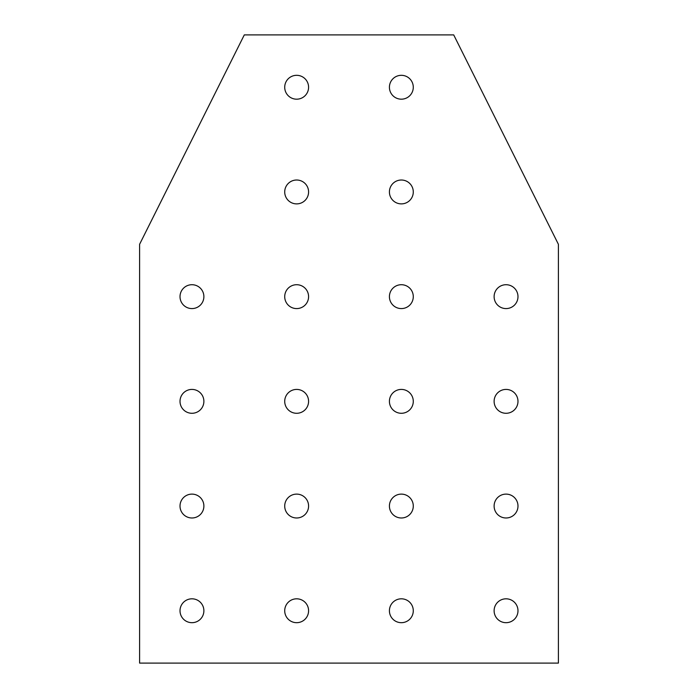 <?xml version="1.0" encoding="UTF-8"?>
<svg xmlns="http://www.w3.org/2000/svg" width="698" height="698" viewBox="0 0 698 698"><rect width="100%" height="100%" fill="white"/><g stroke="black" fill="none" stroke-linecap="round" stroke-linejoin="round"><path stroke-width="0.52" stroke-dasharray="3.49 2.62" d="M413.286 401.35A11.936 11.936 0 0 0 401.35 389.414A11.936 11.936 0 0 0 389.414 401.35A11.936 11.936 0 0 0 401.35 413.286A11.936 11.936 0 0 0 413.286 401.35M413.286 506.05A11.936 11.936 0 0 0 401.35 494.114A11.936 11.936 0 0 0 389.414 506.05A11.936 11.936 0 0 0 401.35 517.986A11.936 11.936 0 0 0 413.286 506.05M413.286 610.75A11.936 11.936 0 0 0 401.35 598.814A11.936 11.936 0 0 0 389.414 610.75A11.936 11.936 0 0 0 401.35 622.686A11.936 11.936 0 0 0 413.286 610.75M517.986 401.35A11.936 11.936 0 0 0 506.05 389.414A11.936 11.936 0 0 0 494.114 401.35A11.936 11.936 0 0 0 506.05 413.286A11.936 11.936 0 0 0 517.986 401.35M517.986 506.05A11.936 11.936 0 0 0 506.05 494.114A11.936 11.936 0 0 0 494.114 506.05A11.936 11.936 0 0 0 506.05 517.986A11.936 11.936 0 0 0 517.986 506.05M517.986 610.75A11.936 11.936 0 0 0 506.05 598.814A11.936 11.936 0 0 0 494.114 610.75A11.936 11.936 0 0 0 506.05 622.686A11.936 11.936 0 0 0 517.986 610.75M308.586 401.35A11.936 11.936 0 0 0 296.65 389.414A11.936 11.936 0 0 0 284.714 401.35A11.936 11.936 0 0 0 296.65 413.286A11.936 11.936 0 0 0 308.586 401.35M308.586 506.05A11.936 11.936 0 0 0 296.65 494.114A11.936 11.936 0 0 0 284.714 506.05A11.936 11.936 0 0 0 296.65 517.986A11.936 11.936 0 0 0 308.586 506.05M203.886 401.35A11.936 11.936 0 0 0 191.95 389.414A11.936 11.936 0 0 0 180.014 401.35A11.936 11.936 0 0 0 191.95 413.286A11.936 11.936 0 0 0 203.886 401.35M203.886 506.05A11.936 11.936 0 0 0 191.95 494.114A11.936 11.936 0 0 0 180.014 506.05A11.936 11.936 0 0 0 191.95 517.986A11.936 11.936 0 0 0 203.886 506.05M308.586 610.75A11.936 11.936 0 0 0 296.65 598.814A11.936 11.936 0 0 0 284.714 610.75A11.936 11.936 0 0 0 296.65 622.686A11.936 11.936 0 0 0 308.586 610.75M203.886 610.75A11.936 11.936 0 0 0 191.95 598.814A11.936 11.936 0 0 0 180.014 610.75A11.936 11.936 0 0 0 191.95 622.686A11.936 11.936 0 0 0 203.886 610.75M413.286 87.25A11.936 11.936 0 0 0 401.35 75.314A11.936 11.936 0 0 0 389.414 87.25A11.936 11.936 0 0 0 401.35 99.186A11.936 11.936 0 0 0 413.286 87.25M413.286 191.95A11.936 11.936 0 0 0 401.35 180.014A11.936 11.936 0 0 0 389.414 191.95A11.936 11.936 0 0 0 401.35 203.886A11.936 11.936 0 0 0 413.286 191.95M413.286 296.65A11.936 11.936 0 0 0 401.35 284.714A11.936 11.936 0 0 0 389.414 296.65A11.936 11.936 0 0 0 401.35 308.586A11.936 11.936 0 0 0 413.286 296.65M517.986 296.65A11.936 11.936 0 0 0 506.05 284.714A11.936 11.936 0 0 0 494.114 296.65A11.936 11.936 0 0 0 506.05 308.586A11.936 11.936 0 0 0 517.986 296.65M308.586 87.25A11.936 11.936 0 0 0 296.65 75.314A11.936 11.936 0 0 0 284.714 87.25A11.936 11.936 0 0 0 296.65 99.186A11.936 11.936 0 0 0 308.586 87.25M308.586 191.95A11.936 11.936 0 0 0 296.65 180.014A11.936 11.936 0 0 0 284.714 191.95A11.936 11.936 0 0 0 296.65 203.886A11.936 11.936 0 0 0 308.586 191.95M308.586 296.65A11.936 11.936 0 0 0 296.65 284.714A11.936 11.936 0 0 0 284.714 296.65A11.936 11.936 0 0 0 296.65 308.586A11.936 11.936 0 0 0 308.586 296.65M203.886 296.65A11.936 11.936 0 0 0 191.95 284.714A11.936 11.936 0 0 0 180.014 296.65A11.936 11.936 0 0 0 191.95 308.586A11.936 11.936 0 0 0 203.886 296.65M558.4 663.1L558.4 244.3L453.7 34.9L244.3 34.9L139.6 244.3L139.6 663.1L558.4 663.1"/><path stroke-width="1.05" d="M389.414 401.35A11.936 11.936 0 0 1 401.35 389.414A11.936 11.936 0 0 1 413.286 401.35A11.936 11.936 0 0 1 401.35 413.286A11.936 11.936 0 0 1 389.414 401.35M389.414 506.05A11.936 11.936 0 0 1 401.35 494.114A11.936 11.936 0 0 1 413.286 506.05A11.936 11.936 0 0 1 401.35 517.986A11.936 11.936 0 0 1 389.414 506.05M389.414 610.75A11.936 11.936 0 0 1 401.35 598.814A11.936 11.936 0 0 1 413.286 610.75A11.936 11.936 0 0 1 401.35 622.686A11.936 11.936 0 0 1 389.414 610.75M494.114 401.35A11.936 11.936 0 0 1 506.05 389.414A11.936 11.936 0 0 1 517.986 401.35A11.936 11.936 0 0 1 506.05 413.286A11.936 11.936 0 0 1 494.114 401.35M494.114 506.05A11.936 11.936 0 0 1 506.05 494.114A11.936 11.936 0 0 1 517.986 506.05A11.936 11.936 0 0 1 506.05 517.986A11.936 11.936 0 0 1 494.114 506.05M494.114 610.75A11.936 11.936 0 0 1 506.05 598.814A11.936 11.936 0 0 1 517.986 610.75A11.936 11.936 0 0 1 506.05 622.686A11.936 11.936 0 0 1 494.114 610.75M284.714 401.35A11.936 11.936 0 0 1 296.65 389.414A11.936 11.936 0 0 1 308.586 401.35A11.936 11.936 0 0 1 296.65 413.286A11.936 11.936 0 0 1 284.714 401.35M284.714 506.05A11.936 11.936 0 0 1 296.65 494.114A11.936 11.936 0 0 1 308.586 506.05A11.936 11.936 0 0 1 296.65 517.986A11.936 11.936 0 0 1 284.714 506.05M180.014 401.35A11.936 11.936 0 0 1 191.95 389.414A11.936 11.936 0 0 1 203.886 401.35A11.936 11.936 0 0 1 191.95 413.286A11.936 11.936 0 0 1 180.014 401.35M180.014 506.05A11.936 11.936 0 0 1 191.95 494.114A11.936 11.936 0 0 1 203.886 506.05A11.936 11.936 0 0 1 191.95 517.986A11.936 11.936 0 0 1 180.014 506.05M284.714 610.75A11.936 11.936 0 0 1 296.65 598.814A11.936 11.936 0 0 1 308.586 610.75A11.936 11.936 0 0 1 296.65 622.686A11.936 11.936 0 0 1 284.714 610.75M180.014 610.75A11.936 11.936 0 0 1 191.95 598.814A11.936 11.936 0 0 1 203.886 610.75A11.936 11.936 0 0 1 191.95 622.686A11.936 11.936 0 0 1 180.014 610.75M389.414 87.25A11.936 11.936 0 0 1 401.35 75.314A11.936 11.936 0 0 1 413.286 87.25A11.936 11.936 0 0 1 401.35 99.186A11.936 11.936 0 0 1 389.414 87.25M389.414 191.95A11.936 11.936 0 0 1 401.35 180.014A11.936 11.936 0 0 1 413.286 191.95A11.936 11.936 0 0 1 401.35 203.886A11.936 11.936 0 0 1 389.414 191.95M389.414 296.65A11.936 11.936 0 0 1 401.35 284.714A11.936 11.936 0 0 1 413.286 296.65A11.936 11.936 0 0 1 401.35 308.586A11.936 11.936 0 0 1 389.414 296.65M494.114 296.65A11.936 11.936 0 0 1 506.05 284.714A11.936 11.936 0 0 1 517.986 296.65A11.936 11.936 0 0 1 506.05 308.586A11.936 11.936 0 0 1 494.114 296.65M284.714 87.25A11.936 11.936 0 0 1 296.65 75.314A11.936 11.936 0 0 1 308.586 87.25A11.936 11.936 0 0 1 296.65 99.186A11.936 11.936 0 0 1 284.714 87.25M284.714 191.95A11.936 11.936 0 0 1 296.65 180.014A11.936 11.936 0 0 1 308.586 191.95A11.936 11.936 0 0 1 296.65 203.886A11.936 11.936 0 0 1 284.714 191.95M284.714 296.65A11.936 11.936 0 0 1 296.65 284.714A11.936 11.936 0 0 1 308.586 296.65A11.936 11.936 0 0 1 296.65 308.586A11.936 11.936 0 0 1 284.714 296.65M180.014 296.65A11.936 11.936 0 0 1 191.95 284.714A11.936 11.936 0 0 1 203.886 296.65A11.936 11.936 0 0 1 191.95 308.586A11.936 11.936 0 0 1 180.014 296.65M558.4 244.3L558.4 663.1L139.6 663.1L139.6 244.3L244.3 34.9L453.7 34.9L558.4 244.3"/></g></svg>
